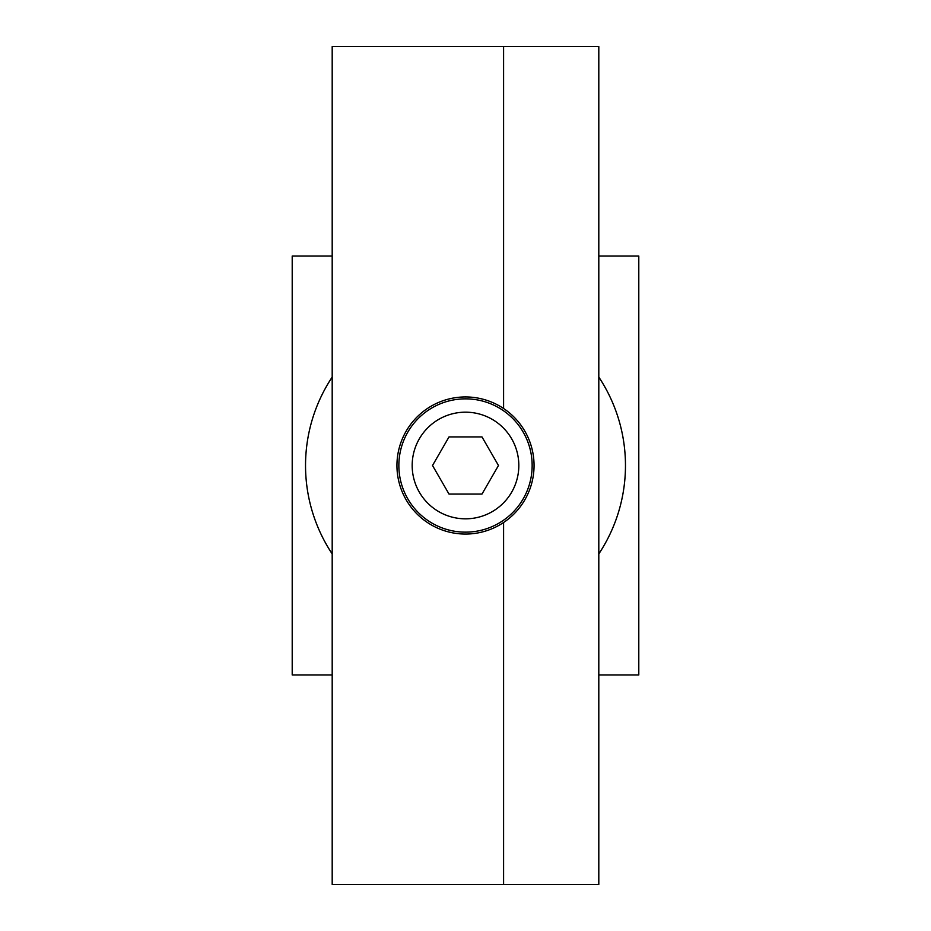 <?xml version="1.0" encoding="UTF-8"?>
<svg xmlns="http://www.w3.org/2000/svg" width="931" height="931" viewBox="0 0 931 931"><rect width="100%" height="100%" fill="white"/><g stroke="black" fill="none" stroke-linecap="round" stroke-linejoin="round"><path stroke-width="1.4" d="M396.943 465.5A68.557 68.557 0 0 1 503.59 408.5A68.557 68.557 0 0 1 503.59 522.5A68.557 68.557 0 0 1 396.943 465.5M503.59 408.5L503.59 46.55L598.808 46.55L598.808 884.45L503.59 884.45L503.59 522.5M503.59 884.45L332.192 884.45L332.192 46.55L503.59 46.55M598.808 553.922A159.957 159.957 0 0 0 598.808 377.078M332.192 377.078A159.957 159.957 0 0 0 332.192 553.922M598.808 256.025L638.794 256.025L638.794 674.975L598.808 674.975M332.192 674.975L292.206 674.975L292.206 256.025L332.192 256.025M398.852 465.5A66.648 66.648 0 0 1 465.5 398.852A66.648 66.648 0 0 1 532.148 465.5A66.648 66.648 0 0 1 465.5 532.148A66.648 66.648 0 0 1 398.852 465.5A66.648 66.648 0 0 1 465.5 398.852A66.648 66.648 0 0 1 532.148 465.5M449.01 494.07L432.519 465.5L449.01 436.93L481.99 436.93L498.481 465.5L481.99 494.07L449.01 494.07M465.5 518.823A53.323 53.323 0 0 1 412.177 465.5A53.323 53.323 0 0 1 465.5 412.177A53.323 53.323 0 0 1 518.823 465.5A53.323 53.323 0 0 1 465.5 518.823"/></g></svg>
